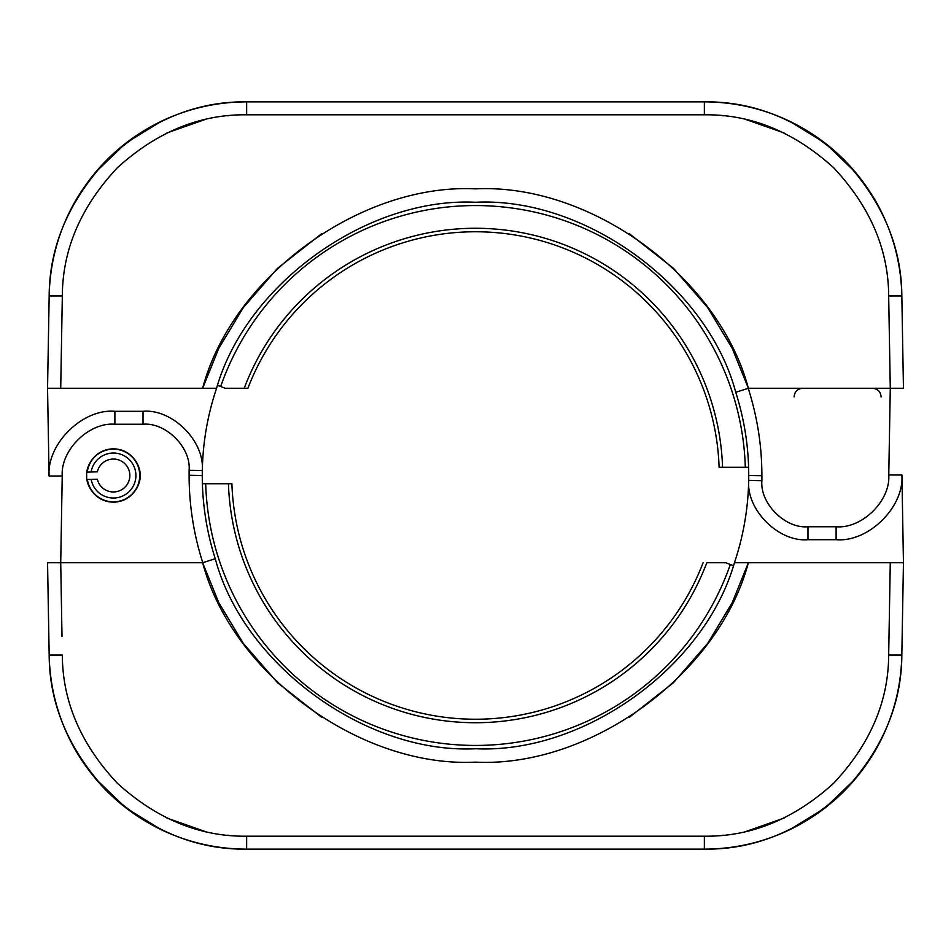 <?xml version="1.0" encoding="UTF-8"?>
<svg xmlns="http://www.w3.org/2000/svg" width="951" height="951" viewBox="0 0 951 951"><rect width="100%" height="100%" fill="white"/><g stroke="black" fill="none" stroke-linecap="round" stroke-linejoin="round"><path stroke-width="1.43" d="M228.442 483.726A247.189 247.189 0 0 0 706.795 562.73L725.72 562.73L730.332 564.502A269.929 269.929 0 0 1 205.689 483.726L231.901 483.726A243.741 243.741 0 0 0 703.098 562.73A243.741 243.741 0 0 1 231.901 483.726M733.53 565.738L730.332 564.502M202.266 475.762L202.397 483.726L205.689 483.726M629.348 717.292L673.451 682.699L707.615 643.506L732.187 602.744L748.366 562.73C718.885 674.021 590.476 767.861 475.5 762.131C360.524 767.861 232.115 674.021 202.634 562.73L215.259 558.724C243.456 664.797 365.873 754.179 475.5 748.734C583.855 753.941 704.762 667.079 734.434 562.73L903.45 562.73L901.833 655.061L903.45 562.73L901.94 475.999M86.719 475.5C85.649 483.298 93.65 501.795 113.383 502.164C133.128 501.795 141.128 483.298 140.059 475.5C141.128 467.702 133.128 449.205 113.383 448.836C93.65 449.205 85.649 467.702 86.719 475.5M477.723 849.136L487.958 849.136M499.453 849.136L502.283 849.136M876.335 748.758C892.609 719.645 901.12 688.417 901.833 655.061C901.619 704.941 881.934 750.755 842.788 792.492C800.373 830.901 754.226 849.778 704.358 849.136C734.124 849.041 762.464 842.634 789.366 829.902C826.514 811.869 855.496 784.825 876.335 748.758C892.609 719.645 901.12 688.417 901.833 655.061L902.618 610.637M855.793 778.417L824.992 808.017L789.366 829.902C762.464 842.634 734.124 849.041 704.358 849.136L246.642 849.136C216.876 849.041 188.536 842.634 161.634 829.902C124.486 811.869 95.504 784.825 74.665 748.758C58.391 719.645 49.88 688.417 49.167 655.061L48.382 610.637M321.652 717.292L277.549 682.699L243.385 643.506L218.813 602.744L202.634 562.73L60.721 562.73L62.005 636.504M95.207 778.417L126.007 808.017L161.634 829.902C188.536 842.634 216.876 849.041 246.642 849.136C196.774 849.778 150.627 830.901 108.212 792.492C69.066 750.755 49.381 704.941 49.167 655.061L47.55 562.73L49.167 655.061C49.88 688.417 58.391 719.645 74.665 748.758M49.072 475.5L49.06 475.999C46.801 443.725 82.666 408.478 114.893 411.308L143.019 411.308C172.333 408.657 204.917 441.24 202.266 470.567L202.266 475.5C202.301 503.911 206.629 531.657 215.259 558.724M202.397 483.726L202.266 475.5C202.301 445.65 207.068 416.562 216.566 388.27L47.55 388.27L49.167 295.939L47.55 388.27L49.06 475.001M748.734 475.238L748.734 475.5C748.699 505.35 743.932 534.438 734.434 562.73M47.55 562.73L60.721 562.73L47.55 562.73M49.167 655.061L62.326 655.061C62.54 701.624 80.906 744.371 117.437 783.339C157.022 819.18 200.09 836.797 246.642 836.191L704.358 836.191C750.91 836.797 793.978 819.18 833.563 783.339C870.094 744.371 888.46 701.624 888.674 655.061L890.279 562.73L903.45 562.73M722.178 835.335L723.711 835.18M746.357 831.34L784.135 818.038M228.822 835.335L227.289 835.18M204.643 831.34L166.865 818.038M467.155 849.136L472.516 849.136M247.902 388.27L225.28 388.27L220.668 386.498A269.929 269.929 0 0 1 745.311 467.274L719.099 467.274A243.741 243.741 0 0 0 247.902 388.27A243.741 243.741 0 0 1 719.099 467.274M217.589 385.31L220.668 386.498M748.603 467.274L745.311 467.274M321.652 233.708L277.549 268.301L243.385 307.494L218.813 348.256L202.634 388.27C232.115 276.979 360.524 183.139 475.5 188.869C590.476 183.139 718.885 276.979 748.366 388.27L735.741 392.276C707.544 286.203 585.127 196.821 475.5 202.266C367.145 197.059 246.238 283.921 216.566 388.27M404.948 101.864L348.53 101.864M546.052 101.864L602.47 101.864M473.277 101.864L463.042 101.864M451.547 101.864L448.717 101.864M48.834 314.496L49.167 295.939C49.381 246.059 69.066 200.245 108.212 158.508C150.627 120.099 196.774 101.222 246.642 101.864L704.358 101.864C734.124 101.959 762.464 108.366 789.366 121.098C826.514 139.131 855.496 166.175 876.335 202.242C892.609 231.355 901.12 262.583 901.833 295.939L902.166 314.496M310.704 101.864L284.373 101.864M629.348 233.708L673.451 268.301L707.615 307.494L732.187 348.256L748.366 388.27L890.279 388.27L888.674 295.939C888.46 249.376 870.094 206.629 833.563 167.661C793.978 131.82 750.91 114.203 704.358 114.809L246.642 114.809C200.09 114.203 157.022 131.82 117.437 167.661C80.906 206.629 62.54 249.376 62.326 295.939L60.721 388.27L47.55 388.27M855.793 172.583L824.992 142.983L789.366 121.098C762.464 108.366 734.124 101.959 704.358 101.864C754.226 101.222 800.373 120.099 842.788 158.508C881.934 200.245 901.619 246.059 901.833 295.939L903.45 388.27L901.833 295.939C901.12 262.583 892.609 231.355 876.335 202.242M901.928 475.5L901.94 475.001C904.199 507.275 868.334 542.522 836.107 539.692L807.981 539.692C778.667 542.343 746.083 509.76 748.734 480.433L748.734 475.5C748.699 447.089 744.371 419.343 735.741 392.276M212.691 388.27L215.354 388.27M228.822 115.665L227.289 115.82M204.643 119.66L166.865 132.962M722.178 115.665L723.711 115.82M746.357 119.66L784.135 132.962M502.283 101.864L501.605 101.864M483.845 101.864L480.778 101.864M95.207 172.583L126.007 142.983L161.634 121.098C188.536 108.366 216.876 101.959 246.642 101.864C216.876 101.959 188.536 108.366 161.634 121.098C124.486 139.131 95.504 166.175 74.665 202.242C58.391 231.355 49.88 262.583 49.167 295.939C49.88 262.583 58.391 231.355 74.665 202.242M903.45 388.27L890.279 388.27L888.769 475.001C890.588 500.82 861.879 529.018 836.107 526.759L807.981 526.759C785.181 528.815 759.837 503.471 761.894 480.671L761.894 475.726L748.734 475.5M135.91 474.87A22.539 22.539 0 0 0 91.13 472.005L87.266 472.112A26.331 26.331 0 0 1 114.726 449.193A26.331 26.331 0 0 1 139.714 474.763A26.331 26.331 0 0 1 115.772 501.724A26.331 26.331 0 0 1 87.361 479.518L91.201 479.411A22.539 22.539 0 0 0 115.665 497.92A22.539 22.539 0 0 0 135.91 474.87M91.13 472.005L97.347 471.827A16.464 16.464 0 0 1 129.847 475.036A16.464 16.464 0 0 1 97.359 479.245L91.201 479.411M890.279 562.73L889.221 623.571M202.777 562.719C193.695 534.272 189.13 505.124 189.106 475.274L189.106 470.329C191.163 447.529 165.819 422.185 143.019 424.241L114.893 424.241C89.121 421.982 60.412 450.18 62.231 475.999L60.721 562.73M901.833 655.061L888.674 655.061M704.358 849.136L704.358 836.191M246.642 849.136L246.642 836.191M49.06 475.999L62.231 475.999M114.893 411.308L114.893 424.241M143.019 411.308L143.019 424.241M189.106 475.274L202.266 475.5M202.266 470.567L189.106 470.329M244.205 388.27A247.189 247.189 0 0 1 722.558 467.274M62.005 314.496L62.326 295.939L62.005 314.496M60.721 388.27L61.779 327.429M748.223 388.281C757.305 416.728 761.87 445.876 761.894 475.726M49.167 295.939L62.326 295.939M246.642 101.864L246.642 114.809M704.358 101.864L704.358 114.809M901.833 295.939L888.674 295.939M901.94 475.001L888.769 475.001M836.107 539.692L836.107 526.759M807.981 539.692L807.981 526.759M748.734 480.433L761.894 480.671M794.097 396.888C794.608 391.646 797.473 388.781 802.715 388.27M881.125 396.888C880.614 391.646 877.749 388.781 872.507 388.27"/></g></svg>
